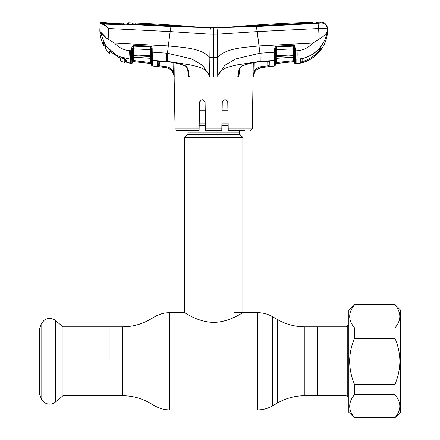 <?xml version="1.0" encoding="UTF-8"?>
<svg xmlns="http://www.w3.org/2000/svg" width="440" height="440" viewBox="0 0 440 440"><rect width="100%" height="100%" fill="white"/><g stroke="black" fill="none" stroke-linecap="round" stroke-linejoin="round"><path stroke-width="0.66" d="M109.972 361.284L109.972 326.849L109.972 361.284M304.86 326.849L346.022 326.849L346.022 395.72L317.389 395.72L317.389 326.849L317.389 395.72L304.86 395.72L304.86 326.849C295.026 326.805 285.846 324.346 277.31 319.468L272.305 316.575C267.784 313.995 262.922 312.692 257.719 312.67L234.421 312.67M239.283 130.526L239.283 132.798L188.078 132.798L188.078 130.526M239.283 132.798A2.591 2.591 0 0 0 240.042 134.629L187.319 134.629A2.591 2.591 0 0 0 188.078 132.798M240.042 134.629L242.847 137.434L242.847 312.67C242.88 312.252 229.697 322.234 213.67 322.394C197.659 322.234 184.509 312.263 184.514 312.67L169.642 312.67C164.439 312.692 159.577 313.995 155.056 316.575L155.056 405.988L150.051 403.101L150.051 319.468L155.056 316.575M187.319 134.629L184.514 137.434L184.514 312.67M242.847 137.434L184.514 137.434M228.096 121.028L221.947 121.028M205.414 121.028L199.26 121.028M227.92 110.715L222.129 110.715M205.233 110.715L199.441 110.715M62.975 326.849L62.975 395.72L122.502 395.72L122.502 326.849L62.975 326.849L55.462 320.546L55.462 402.023L54.335 402.831C51.662 404.36 48.901 404.547 46.052 403.409C43.681 402.341 42.031 400.598 41.102 398.173L41.102 324.395L43.896 320.463L46.052 319.159C48.901 318.016 51.662 318.208 54.335 319.737L55.462 320.546M41.102 324.395L39.319 329.302L39.319 393.267L41.102 398.173M346.022 326.849L347.776 325.633L347.776 396.935L348.827 396.935M221.81 128.937L221.782 130.526L205.579 130.526L205.552 128.937L221.81 128.937L222.272 102.443C224.131 98.934 225.968 98.934 227.772 102.443L228.239 128.937L252.313 128.937L253.286 62.777M239.822 68.255L238.871 76.555L236.066 77.055L217.745 77.055L217.861 75.63C220.979 67.617 230.466 66.588 237.369 64.85L260.161 61.364L274.533 60.473L274.67 52.179L259.936 53.213L260.161 61.364M213.681 77.055L209.616 77.055L209.858 57.602L213.681 57.607L213.681 34.199L217.228 34.188L217.503 57.602L213.681 57.607L213.681 77.055L217.745 77.055L217.503 57.602C226.034 47.718 244.992 47.498 259.028 45.919L257.23 31.581L318.62 28.507C324.055 28.314 327.014 28.507 327.486 29.073L327.443 28.248A6.484 6.484 0 0 0 320.826 22.105L320.777 22.957L317.829 23.386L256.432 26.505L213.681 27.792A184.993 184.993 0 0 0 229.884 27.076A1377.404 1377.404 0 0 1 313.033 22.297L313.049 23.183M244.431 130.526L228.267 130.526L228.239 128.937M227.871 108.059L227.772 102.443M225.049 99.737L226.936 100.513M200.415 100.524L199.584 102.443C201.394 98.934 203.225 98.934 205.09 102.443L205.552 128.937M205.238 110.935L205.09 102.443M199.821 101.376L199.49 108.059M227.106 100.694L225.022 99.737M199.122 128.937L199.095 130.526L176.666 130.526C175.346 129.993 174.806 129.459 175.048 128.937L199.122 128.937L199.584 102.443M254.254 62.612L254.122 71.076C255.97 68.525 258.467 67.034 261.613 66.605L267.828 65.841L267.746 61.331M253.066 76.896L254.122 71.076L254.92 71.61L253.066 76.896M268.719 61.248L268.714 60.88M267.828 65.841L267.944 66.792L268.812 66.682L268.263 65.736L267.828 65.841L268.796 65.544A0.974 0.974 -1 0 0 269.88 66.49L261.734 67.551C258.869 67.942 256.597 69.294 254.92 71.61M268.807 61.259A0.974 0.913 -1 0 0 269.786 61.771L269.874 66.286M268.796 65.544L269.88 66.49M239.201 70.779L239.195 70.84C238.887 70.868 240.119 66.644 241.389 66.38L241.351 66.127C247.632 63.575 254.183 62.112 261.003 61.738L268.031 61.242L269.786 61.771L269.858 65.296M239.195 70.846L238.882 76.549M239.503 68.123L238.871 76.555C237.903 72.413 238.728 68.937 241.351 66.127M317.829 23.386A6.484 0.611 -92.9 0 1 318.62 28.507L319.22 39.154L312.796 43.076L259.028 45.919L259.936 53.213L235.593 58.977L224.752 65.373L217.861 75.63M274.676 51.794L274.632 55.484A0.974 0.402 1 0 0 275.484 55.099L275.473 55.902M268.571 52.596L274.67 52.179L274.736 48.334L275.605 48.279L275.352 62.711L293.601 60.698L293.541 57.228L293.7 61.65L275.336 63.657L294.591 61.584L294.569 60.434L294.591 61.556L293.7 61.65L294.591 61.584M274.736 48.334L275.281 46.706L275.88 47.24L275.605 48.279M275.281 46.706L276.518 46.085L276.502 46.888L275.88 47.24A0.974 0.875 1 0 1 276.502 46.976L276.447 49.643L275.578 49.698M276.518 46.085L293.304 45.304L293.282 46.112L276.502 46.888M276.502 46.976L293.282 46.151L293.293 48.846L276.447 49.643L276.337 55.82L293.398 54.819L293.293 48.846L294.371 48.906M295.652 62.337L295.598 59.202A0.974 0.918 -1 0 1 294.531 58.306L294.426 52.206L295.51 52.426L295.598 59.202L296.846 59.131C311.861 58.795 325.149 46.31 327.283 31.444C326.255 33.935 323.565 36.504 319.22 39.154M295.339 55.313A0.974 0.495 14.3 0 1 294.366 54.846L293.398 54.819L293.442 55.638L276.32 56.628L276.287 58.294A0.974 0.907 1 0 0 275.413 59.18L275.352 62.711M295.35 56.287A0.974 0.627 -18 0 1 294.382 56.1A0.974 0.896 -1 0 0 293.442 55.638L293.464 57.178A0.974 0.918 -1 0 1 294.531 58.069L294.569 60.434L294.531 58.069M294.608 62.744L295.68 63.756L295.598 59.202L296.846 59.131L296.846 63.635C313.77 62.337 327.899 46.734 327.52 29.761L327.443 28.248M295.592 58.317A0.974 0.831 -1 0 1 294.52 57.508L294.514 57.277M293.304 45.304L293.887 45.375L295.433 48.24L294.355 48.18L294.311 45.562M276.403 58.35L276.436 63.509L293.7 61.65M293.601 60.698L276.326 62.563M276.32 58.355L293.497 57.228L276.287 58.294L275.413 59.307M293.43 45.298L293.442 46.151M274.648 56.32A0.974 0.495 -4.2 0 0 275.484 55.864L276.337 55.82L276.32 56.628A0.974 0.886 1 0 0 275.462 57.332A0.974 0.627 6.9 0 1 274.626 57.788M275.539 52.123L275.484 55.099L275.539 52.123L274.67 52.179M253.22 77.055C253.699 71.775 256.537 68.618 261.734 67.573L274.45 66.044A0.974 0.974 0 0 0 275.314 65.093L274.45 66.044L274.533 60.473L274.483 63.718M258.83 44.363L256.432 26.505M217.212 30.668L217.168 29.755M327.52 29.761L327.283 31.444L327.514 29.623M312.796 43.076C308.528 47.746 303.281 50.298 297.044 50.727C297.248 54.302 297.182 57.101 296.846 59.131M210.843 34.188L217.228 34.188L257.23 31.581M217.228 34.188C217.278 30.338 217.14 28.221 216.81 27.836M327.486 29.073A6.484 6.463 177 0 0 320.777 22.957L320.826 22.105A1377.404 1377.404 0 0 0 316.311 22.209L316.277 22.776L312.78 23.199L216.519 27.825M313.033 22.297L313 22.88L312.439 22.946L213.681 27.792A184.993 184.993 0 0 1 197.478 27.076A1377.404 1377.404 0 0 0 135.724 23.045L135.707 24.019L132.468 23.881M312.439 22.946L313 22.88L312.439 23.21M151.431 55.875L151.421 55.072A0.974 0.402 179 0 0 152.273 55.457L152.323 58.504A0.974 0.71 179 0 1 151.47 57.816L151.492 59.147A0.974 0.907 -1 0 0 150.618 58.262L133.408 57.2L150.585 58.328L150.585 56.601L133.463 55.611L133.441 57.145A0.974 0.918 1 0 0 132.374 58.042L132.297 62.695L131.225 63.646L131.307 59.175L130.515 59.131L130.515 59.796L130.515 59.131L129.965 59.103L130.515 59.796L130.515 63.635L131.225 63.707L131.472 48.219L133.029 45.353L150.387 46.068L151.624 46.679L152.169 48.312L152.273 55.457L152.235 52.151L167.42 53.213L168.333 45.919C182.369 47.498 201.328 47.718 209.858 57.602L210.133 34.188L213.681 34.199L213.681 27.792L136.307 23.931L135.734 23.854L135.724 23.045L135.707 24.222M136.307 24.25L135.734 23.854L135.729 24.222M210.21 29.552L210.254 29.002M268.812 66.682L269.775 66.528M257.648 68.998L261.228 67.628M274.533 60.473A0.974 0.907 1 0 0 275.407 59.587L275.314 65.093M274.582 58.531A0.974 0.71 1 0 0 275.44 57.838M326.678 34.325L327.283 31.444M321.525 45.848A0.974 0.957 -1 0 0 321.849 45.551L320.073 47.586L321.849 45.551L321.904 48.043L319.952 50.963C315.31 56.678 309.447 60.55 302.363 62.568L300.361 62.97L300.41 59.571L300.361 62.97A0.974 0.974 1 0 0 301.125 62.035L302.104 61.65L302.159 58.641L302.104 61.65L301.125 62.035L301.186 58.674M320.76 49.891L321.904 48.043A0.974 0.968 -1 0 1 320.117 47.548M300.41 59.571A0.974 0.935 1 0 0 301.125 58.977L300.41 59.571L302.616 58.476C309.606 56.749 315.425 53.119 320.073 47.586M320.117 47.531L319.193 50.375L320.117 47.531M320.056 47.602L320.073 47.597C315.43 53.141 309.606 56.782 302.594 58.52L301.02 59.131L302.616 58.476M301.125 62.018L301.142 61.083M302.363 62.568L302.104 61.65C308.99 59.686 314.688 55.93 319.193 50.375L319.165 48.653M319.952 50.963L319.193 50.375M296.846 63.635L295.68 63.756A0.974 0.974 0 0 1 294.613 62.805M297.044 50.727L295.477 50.826L295.51 52.426M294.426 52.206L294.36 48.312M295.433 48.24L295.477 50.826L294.399 50.765M294.355 48.18L293.574 46.167A0.974 0.886 -1 0 0 293.282 46.151M293.887 45.375L293.574 46.167M132.473 23.903L132.446 22.908L132.462 23.716L135.982 24.233L213.681 27.792L170.929 26.505L126.231 24.255A0.974 0.632 -93.7 0 0 126.132 24.25L126.132 24.25A0.974 0.632 -93.7 0 0 126.005 24.277M127.93 24.013L121.776 24.579L111.975 24.387L105.963 24.024L102.514 23.04A0.974 0.875 102.4 0 0 102.35 23.018L102.267 23.018C103.939 23.749 106.095 25.581 108.741 28.507L170.121 31.57L210.133 34.188C210.067 30.498 210.205 28.38 210.551 27.836M169.62 35.646L170.929 26.505M213.681 27.792L216.519 27.814M127.644 23.282L127.639 24.294L128.519 23.815L128.513 22.753A1377.404 1377.404 0 0 1 132.446 22.908L132.462 23.716M128.519 23.815L121.764 24.69L105.826 24.167L101.701 22.781L101.717 22.011A1377.404 1377.404 0 0 0 101.184 22L101.167 22.633L102.267 23.018A0.974 0.858 101.5 0 0 101.387 23.821L100.166 23.551L100.199 22.919L99.842 29.761L100.166 23.551A0.974 0.968 -177 0 1 101.167 22.633M121.787 25.069L121.764 24.69M112.013 24.871L111.931 24.547M106.09 24.503L105.826 24.167L106.09 24.503M125.736 60.357L125.769 61.573L125.719 59.538L126.214 60.137L126.258 62.194L129.982 63.03L128.354 62.651L130.361 63.184L130.388 63.624L129.894 62.981M130.515 63.575L130.388 63.624A0.974 0.974 -1 0 1 129.553 62.904M130.394 59.125C129.861 57.371 129.635 54.555 129.707 50.688L132.506 50.738L132.374 58.042M128.354 62.645L126.258 62.183A0.649 0.643 -1.4 0 1 125.769 61.578A0.649 0.643 -1.4 0 0 125.769 61.578L125.769 61.578A0.649 0.649 -4 0 0 125.769 61.611A0.649 0.649 176 0 0 125.774 61.672M129.91 63.008A0.974 0.968 -1 0 0 130.361 63.184M125.769 61.611A0.649 0.649 -4 0 0 126.258 62.194L125.769 61.611M127.633 23.243L127.309 23.804M108.378 24.2L102.949 23.155L102.542 22.495L102.504 23.265M104.962 44.231A0.649 0.325 -35.4 0 1 104.934 44.204L103.637 42.465L103.576 44.913L103.637 42.465L104.918 44.171L100.078 31.444C101.107 33.935 103.796 36.504 108.141 39.154L108.741 28.507C105.787 25.971 103.334 24.415 101.387 23.821M101.184 22A0.974 0.974 0 0 0 100.199 22.919M104.792 44.974L104.814 44.028L104.792 44.979L103.571 45.265L103.576 44.913L103.571 45.265C101.101 40.392 99.858 35.227 99.842 29.761L100.078 31.444L105.512 37.021M209.501 75.63C206.382 67.617 196.895 66.588 189.992 64.85L167.2 61.364L167.42 53.213L191.769 58.977L202.604 65.373L209.523 75.62L209.616 77.055L191.296 77.055L188.474 76.549L187.534 68.255M158.279 61.237A0.974 0.913 -179 0 1 157.3 61.754L157.295 62.09M157.239 64.68L157.234 65.038M159.126 61.232L158.12 61.386L158.29 65.516A0.974 0.974 -179 0 1 157.207 66.462L157.3 61.754L159.055 61.226L166.359 61.738C173.179 62.112 179.729 63.575 186.01 66.127C188.634 68.937 189.459 72.413 188.49 76.555L188.166 70.84C188.535 70.191 187.803 68.701 185.972 66.38L186.01 66.127M174.059 62.777L174.224 77.055L173.377 73.271L172.43 71.605C170.748 69.289 168.482 67.942 165.627 67.556L157.944 66.605M158.318 65.544L159.258 65.813L159.34 61.314L159.258 65.813L158.318 65.544L157.262 66.49M174.196 76.538L174.141 77.055C173.657 71.775 170.819 68.618 165.627 67.573L152.455 65.989L152.372 60.445L152.455 65.929L151.597 65.043A0.974 0.974 0 0 0 152.455 65.989M159.148 66.759L159.258 65.813L165.748 66.611C168.883 67.034 171.375 68.519 173.222 71.066L173.756 72.903L173.377 73.271M174.218 72.908L173.756 72.903L174.224 77.055M173.09 62.607L173.222 71.066L172.43 71.605M158.213 61.353L159.055 61.226M167.2 61.364L152.372 60.445L152.323 58.504M108.141 39.154L114.559 43.076L168.333 45.919L170.126 31.581M119.504 56.639L116.111 54.879L107.74 47.718L104.934 44.204A0.649 0.325 -35.4 0 1 104.918 44.171L107.751 47.702L116.122 54.863L119.493 56.634C123.167 57.926 125.411 59.092 126.214 60.137M129.965 59.103L119.493 56.656C122.964 58.009 125.048 59.004 125.741 59.648L125.769 61.578M114.559 43.076C118.651 47.575 123.701 50.111 129.707 50.688M152.169 48.312L151.299 48.257L151.421 55.072L151.365 52.096L159.39 52.641M132.479 52.179L131.395 52.398L131.566 55.292A0.974 0.495 -14.4 0 0 132.539 54.819L150.568 55.792L150.403 46.865L133.623 46.129L150.409 46.954A0.974 0.88 -1 0 1 151.024 47.218L150.403 46.865L150.387 46.068M132.297 62.695L132.292 62.761A0.974 0.974 0 0 1 131.225 63.707M131.307 59.175A0.974 0.918 1 0 0 132.374 58.278L132.336 60.396L151.553 62.667L151.569 63.58L132.314 61.54L151.569 63.608L151.492 59.274L150.585 58.322M132.55 48.081L132.506 50.738M132.407 56.32L132.385 57.481A0.974 0.831 1 0 1 131.312 58.289M133.32 59.648L133.364 57.2L133.204 61.606L150.469 63.459L150.579 62.513L133.304 60.66M151.492 59.147L151.553 62.667L150.579 62.513L150.507 58.322L150.579 62.513M151.597 65.043L151.443 57.305A0.974 0.886 -1 0 0 150.585 56.601L150.568 55.792L151.421 55.836L151.365 52.096M152.279 57.761A0.974 0.627 173.1 0 1 151.443 57.305L151.421 55.836A0.974 0.495 -175.8 0 0 152.257 56.293M151.327 49.681L133.612 48.824L133.463 55.611A0.974 0.896 1 0 0 132.523 56.073A0.974 0.627 18.1 0 1 131.555 56.26M151.299 48.257L151.024 47.218L151.624 46.679M133.029 45.353L133.337 46.145A0.974 0.891 1 0 1 133.623 46.129L133.612 48.824L132.534 48.884M132.545 48.224L133.623 46.09L133.601 45.282M131.472 48.219L132.55 48.158M120.654 58.63L120.654 61.133L120.654 58.63L109.659 51.073L109.659 53.372M108.471 48.565L116.408 55.182L106.942 47.036L108.471 48.741L105.512 45.617L105.512 44.979M105.512 48.758L105.512 45.617L105.512 48.758L109.659 53.73M108.378 24.035L121.638 24.579M116.408 55.182L121.968 57.662M125.587 59.477L125.411 59.895L125.587 59.477L124.801 58.944L124.801 61.254L124.801 58.944L124.801 59.593L121.968 57.855M125.411 59.895L124.801 61.254M124.801 61.853L125.719 59.615M124.801 59.593L124.801 62.596L120.654 61.133M126.72 24.118L121.638 24.53M102.933 22.38L102.916 23.105L102.933 22.38A1377.404 1377.404 0 0 1 106.266 22.457L106.26 22.484M103.879 23.353L127.193 24.151M123.998 23.023L123.992 22.985A1377.404 1377.404 0 0 1 127.303 23.111L127.309 23.953M123.591 23.925A0.974 0.968 4.3 0 1 123.987 23.859L107.971 23.414L106.26 23.232L106.266 22.457M123.107 24.343L123.112 23.474L123.992 22.985L123.987 23.859M106.574 23.309L122.843 23.947L123.112 23.474M106.59 23.315L106.618 23.326A0.974 0.968 175.7 0 0 106.26 23.232M107.338 23.381L107.085 22.941L107.074 23.722M348.827 310.239L348.827 412.33L354.497 417.681C348.106 410.003 348.106 402.347 354.497 394.702L354.497 384.257C351.384 376.915 349.767 369.259 349.641 361.284C349.756 353.342 351.379 345.686 354.497 338.311L354.497 327.861C348.106 320.188 348.106 312.532 354.497 304.887L348.827 310.239M395.01 304.568L400.681 310.239L400.681 412.33L395.01 417.681C401.401 410.036 401.401 402.38 395.01 394.702L395.01 384.257C398.123 376.915 399.745 369.259 399.872 361.284C399.751 353.342 398.134 345.686 395.01 338.311L395.01 327.861C401.401 320.221 401.401 312.565 395.01 304.887L395.01 304.568L354.497 304.568M395.01 304.887L354.497 304.887M395.01 327.861L354.497 327.861M395.01 338.311L354.497 338.311M395.01 384.257L354.497 384.257M395.01 394.702L354.497 394.702M395.01 417.681L354.497 417.681M304.86 395.72C295.026 395.764 285.846 398.222 277.31 403.101L277.31 319.468M277.31 403.101L272.305 405.988L272.305 316.575M272.305 405.988C267.784 408.573 262.922 409.877 257.719 409.899L257.719 312.67M257.719 409.899L169.642 409.899L169.642 312.67M228.146 123.833L221.898 123.833M205.464 123.833L199.215 123.833M228.179 125.67L221.87 125.67M205.491 125.67L199.183 125.67M346.94 326.469L346.94 396.099L347.776 396.935M260.926 61.743L261.008 53.125M261.734 67.573L261.613 66.605M313 22.88L313.005 23.188M130.515 59.131L130.394 50.732M165.748 66.611L165.627 67.556M166.436 61.743L166.353 53.125M104.792 44.985L104.803 44.633A0.649 0.643 -178.9 0 1 103.576 44.913M151.498 59.56A0.974 0.907 -1 0 0 152.372 60.445M150.051 403.101C141.515 398.222 132.336 395.764 122.502 395.72M150.051 319.468C141.515 324.346 132.336 326.805 122.502 326.849M169.642 409.899C164.439 409.877 159.577 408.573 155.056 405.988M62.975 395.72L55.462 402.023M346.022 395.72L346.94 396.099M347.776 325.633L348.827 325.633M252.313 128.937L250.696 130.526M241.389 66.38C247.621 63.701 254.15 62.178 260.97 61.815L267.999 61.314M293.497 57.228L294.531 58.185L293.497 57.228M185.972 66.38C179.735 63.701 173.212 62.178 166.392 61.815L159.34 61.314M175.048 128.937L174.141 77.055M133.408 57.2L132.374 58.152M122.177 23.931L123.602 23.936M107.503 23.392L107.795 23.402M395.01 418L354.497 418"/></g></svg>
